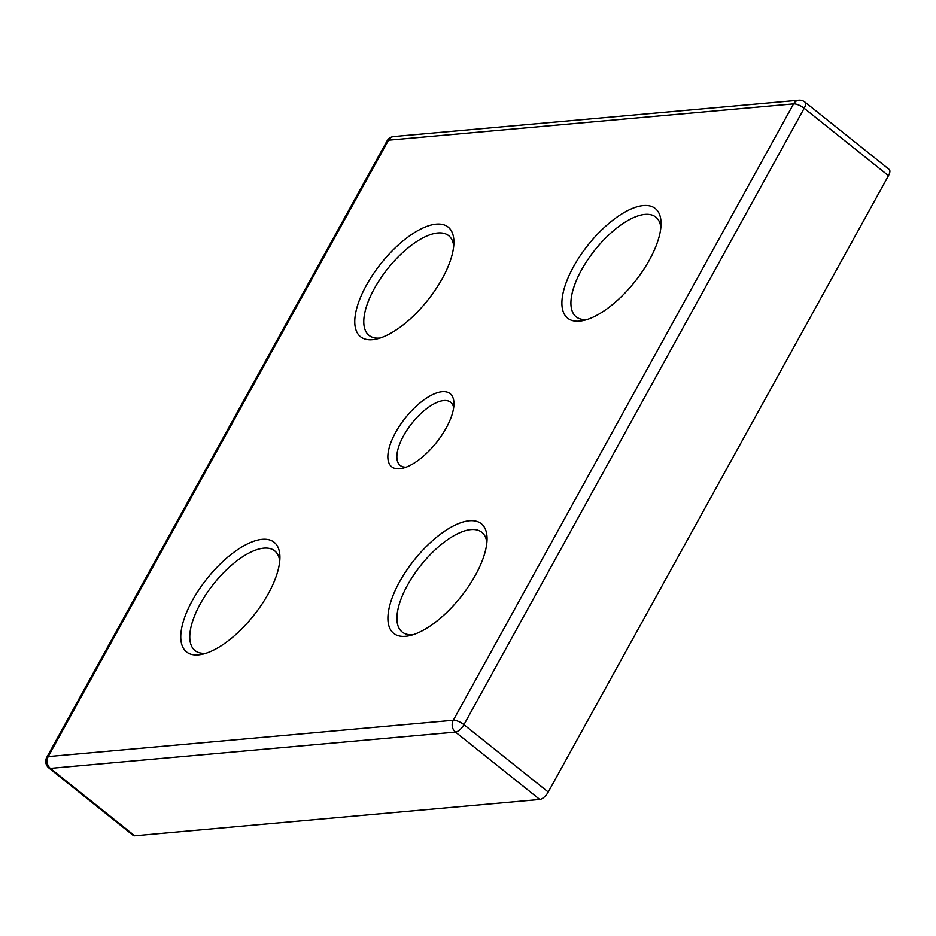 <?xml version="1.0" encoding="UTF-8"?>
<svg xmlns="http://www.w3.org/2000/svg" width="936" height="936" viewBox="0 0 936 936"><rect width="100%" height="100%" fill="white"/><g stroke="black" fill="none" stroke-linecap="round" stroke-linejoin="round"><path stroke-width="1.4" d="M395.577 432.502A46.8 19.808 128.6 0 1 432.198 394.816A46.8 19.808 128.6 0 1 453.96 403.685A46.8 19.808 128.6 0 1 446.215 427.963A46.8 19.808 128.6 0 1 402.293 468.328A46.8 19.808 128.6 0 1 395.577 432.502M453.667 407.675A40.412 17.105 -51.4 0 0 450.649 402.269A40.412 17.105 -51.4 0 0 403.545 435.802A40.412 17.105 -51.4 0 0 400.175 465.414A40.412 17.105 -51.4 0 0 406.119 467.169M573.487 266.748A70.2 29.718 128.6 0 1 628.419 210.226A70.2 29.718 128.6 0 1 661.062 223.54A70.2 29.718 128.6 0 1 649.444 259.951A70.2 29.718 128.6 0 1 583.561 320.498A70.2 29.718 128.6 0 1 573.487 266.748M660.875 227.401A63.812 27.015 -51.4 0 0 655.832 217.117A63.812 27.015 -51.4 0 0 581.455 270.059A63.812 27.015 -51.4 0 0 576.143 316.801A63.812 27.015 -51.4 0 0 587.281 319.469M192.348 600.514A70.2 29.718 128.6 0 1 247.279 543.991A70.2 29.718 128.6 0 1 279.922 557.306A70.2 29.718 128.6 0 1 268.304 593.705A70.2 29.718 128.6 0 1 202.422 654.252A70.2 29.718 128.6 0 1 192.348 600.514M279.735 561.155A63.812 27.015 -51.4 0 0 274.693 550.871A63.812 27.015 -51.4 0 0 200.316 603.814A63.812 27.015 -51.4 0 0 195.004 650.567A63.812 27.015 -51.4 0 0 206.142 653.223M366.35 285.328A70.2 29.718 128.6 0 1 421.282 228.793A70.2 29.718 128.6 0 1 453.913 242.108A70.2 29.718 128.6 0 1 442.295 278.519A70.2 29.718 128.6 0 1 376.412 339.066A70.2 29.718 128.6 0 1 366.35 285.328M453.726 245.969A63.812 27.015 -51.4 0 0 448.683 235.685A63.812 27.015 -51.4 0 0 374.318 288.627A63.812 27.015 -51.4 0 0 368.995 335.369A63.812 27.015 -51.4 0 0 380.133 338.036M399.496 581.946A70.2 29.718 128.6 0 1 454.428 525.424A70.2 29.718 128.6 0 1 487.071 538.738A70.2 29.718 128.6 0 1 475.453 575.137A70.2 29.718 128.6 0 1 409.57 635.684A70.2 29.718 128.6 0 1 399.496 581.946M486.884 542.587A63.812 27.015 -51.4 0 0 481.829 532.303A63.812 27.015 -51.4 0 0 407.464 585.246A63.812 27.015 -51.4 0 0 402.141 631.999A63.812 27.015 -51.4 0 0 413.291 634.655M804.902 102.059A8.506 8.506 0 0 0 798.829 100.222A8.506 7.149 -95.1 0 0 793.564 103.884L388.487 140.201L48.227 756.569L453.305 720.264L793.564 103.884A8.506 2.902 28.9 0 1 804.188 108.283A8.506 3.604 -51.4 0 0 804.902 102.059L889.2 169.439A8.506 3.604 128.6 0 1 888.486 175.675L804.188 108.283L463.94 724.663L548.239 792.043L888.486 175.675M548.239 792.043A8.506 3.604 128.6 0 1 539.768 799.461L455.469 732.081L50.38 768.386L134.679 835.778L539.768 799.461M134.679 835.778A8.506 3.604 128.6 0 1 133.24 835.415L48.941 768.035A8.506 3.604 -51.4 0 0 50.38 768.386A8.506 7.149 -95.1 0 1 48.227 756.569A8.506 2.902 28.9 0 0 46.8 757.271A8.506 8.506 0 0 0 48.941 768.035M455.469 732.081A8.506 3.604 -51.4 0 0 463.94 724.663A8.506 2.902 28.9 0 0 453.305 720.264A8.506 7.149 -95.1 0 0 455.469 732.081M46.8 757.271L387.059 140.903A8.506 2.902 28.9 0 1 388.487 140.201A8.506 7.149 -95.1 0 1 393.752 136.539L798.829 100.222M393.752 136.539A8.506 8.506 0 0 0 387.059 140.903"/></g></svg>
